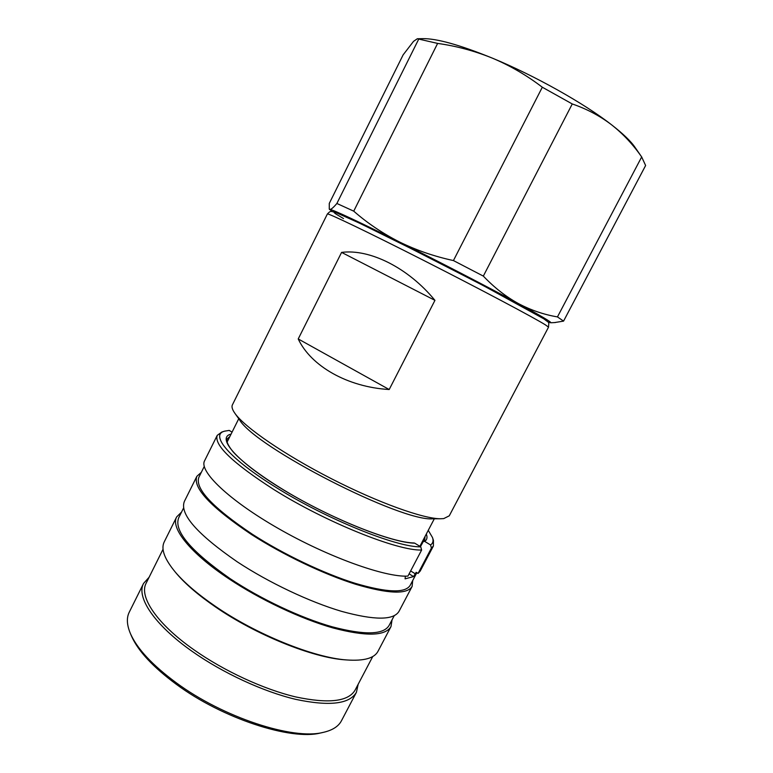 <?xml version="1.0" encoding="UTF-8"?>
<svg xmlns="http://www.w3.org/2000/svg" width="773" height="773" viewBox="0 0 773 773"><rect width="100%" height="100%" fill="white"/><g stroke="black" fill="none" stroke-linecap="round" stroke-linejoin="round"><path stroke-width="1.16" d="M321.239 732.823L320.466 732.997C291.006 740.679 222.402 718.446 176.379 684.356C153.189 667.205 138.261 651.204 131.613 636.353L131.304 635.628M149.092 577.267L143.585 583.393L129.246 612.206C126.386 617.917 126.82 625.135 130.54 633.85C137.294 648.934 152.503 665.224 176.176 682.723C223.165 717.499 293.218 740.215 323.124 732.408C332.38 730.321 338.477 726.456 341.444 720.784L356.421 692.308L358.17 684.26M143.585 583.393C136.058 596.959 154.088 624.632 192.081 651.31C222.711 672.964 263.332 691.709 295.837 699.381C329.356 706.454 349.551 704.097 356.421 692.308M163.055 549.216L146.165 583.151C138.782 596.447 156.571 623.598 193.897 649.764C223.967 670.983 263.806 689.371 295.682 696.917C328.564 703.894 348.372 701.613 355.116 690.076L372.75 656.528M175.519 572.358L176.746 573.827C185.771 584.349 198.709 595.403 215.561 606.989C255.795 634.807 312.65 657.678 344.787 659.813L346.691 659.949M181.529 512.113L176.659 516.915L164.224 541.912C160.726 548.946 164.465 559.053 175.432 572.252C184.612 582.968 197.801 594.234 215 606.051C256.066 634.43 314.138 657.794 346.835 659.958C363.948 661.137 374.335 658.248 377.997 651.31L390.993 626.594L392.046 619.84M176.659 516.915C170.408 527.901 189.965 552.966 228.818 578.745C260.143 599.655 300.939 618.864 332.979 627.947C365.958 636.594 385.302 636.15 390.993 626.594M183.578 507.987L178.698 517.794C173.635 530.79 190.728 551.043 229.968 578.542C260.704 599.046 300.697 617.878 332.139 626.787C364.498 635.28 383.485 634.836 389.09 625.463L394.191 615.762M201.328 472.332L196.864 476.313L184.341 501.484C179.5 514.026 197.173 534.162 237.35 561.894C268.84 582.629 309.664 601.945 341.598 611.366C374.461 620.381 393.592 620.371 399.013 611.337L412.106 586.456L412.724 580.504M196.864 476.313C192.574 487.753 210.72 507.117 251.283 534.385C283.034 554.84 323.926 574.329 355.677 584.282C388.326 593.915 407.139 594.64 412.106 586.456M204.256 466.438L198.893 477.221C194.699 488.478 212.536 507.494 252.385 534.269C283.546 554.328 323.636 573.431 354.788 583.2C386.829 592.659 405.294 593.364 410.183 585.335L416.831 572.706M418.058 573.469L420.203 571.083L433.402 545.98L431.421 548.067L418.058 573.469L416.183 572.3L413.545 576.59L409.12 573.846M432.6 537.863L433.431 540.375L433.402 545.98M420.444 546.646L423.353 541.429L424.686 541.409L430.551 544.955C432.996 543.342 433.643 540.868 432.503 537.544L428.261 530.326M232.064 432.136L229.223 430.406L224.605 431.16C209.657 434.726 229.079 458.486 276.096 487.444C326.96 519.35 397.042 547.506 420.744 546.83L421.633 550.028C397.631 550.975 325.916 522.287 273.951 489.609C232.75 463.085 213.85 445.006 217.232 435.363L221.764 432.068L224.286 431.266M239.002 419.072L239.485 419.749C255.129 447.238 401.602 522.19 433.044 518.799L433.885 518.799M327.375 213.995L232.412 404.849C231.417 406.84 232.325 409.787 235.166 413.69C245.138 427.614 284.609 454.795 331.424 478.729C378.229 502.701 423.362 518.818 440.494 518.76L443.712 518.606L449.268 515.823L548.521 327.163L545.516 324.931C534.462 317.945 480.574 289.315 424.329 260.743C368.054 232.142 327.008 212.498 327.375 213.995C329.327 211.918 330.631 211.058 331.308 211.435L334.641 212.082L343.28 215.648L361.146 223.948L417.884 251.94L483.705 285.817L543.96 318.901C549.7 323.655 548.888 320.892 548.521 327.163M434.948 300.349L389.196 389.524C347.454 387.089 310.939 366.064 298.223 338.951L341.589 252.394C369.919 248.751 408.241 267.777 434.948 300.349L341.589 252.394M334.719 212.111C336.661 211.705 358.894 222.054 401.419 243.157C434.32 259.564 473.646 279.836 501.986 294.977C530.877 310.475 545.458 318.853 545.757 320.099M641.841 157.19L635.097 147.45C631.029 141.382 623.193 133.835 611.588 124.811C584.204 103.408 534.645 75.561 492.391 58.149C459.693 44.834 436.387 38.341 422.483 38.65L417.526 38.747M641.667 156.958L557.459 316.911L563.565 321.114L645.619 165.509L641.667 156.958C633.164 144.638 623.135 133.922 611.588 124.811C599.906 115.882 586.794 108.935 572.262 103.959L542.317 87.223C526.626 75.252 509.987 65.57 492.391 58.149C474.535 50.912 456.273 46.003 437.624 43.414L417.333 38.747L413.536 41.355L403.139 54.854L329.269 203.434L329.269 209.048L329.916 209.425C331.173 209.473 333.492 207.493 336.873 203.473L418.57 39.433M572.262 103.959L483.328 276.096L453.432 260.569L542.317 87.223M483.328 276.096C494.227 287.546 505.909 296.697 518.345 303.538C530.896 310.176 543.941 314.64 557.459 316.911M563.565 321.114L554.608 322.573M437.624 43.414L353.734 211.155L336.873 203.473M353.734 211.155C367.359 223.107 382.567 233.359 399.361 241.91C416.116 250.162 434.136 256.385 453.432 260.569M547.912 321.954L550.743 322.766C552.115 322.467 541.313 316.06 518.345 303.538C488.855 287.488 439.383 261.854 399.361 241.91C357.194 220.991 334.042 210.159 329.916 209.425L331.955 211.444M389.196 389.524L298.223 338.951M421.633 550.028L407.931 576.107C385.341 577.489 328.119 557.072 278.319 528.481C228.422 499.928 198.7 470.979 204.603 460.756L217.232 435.363M231.069 434.117C215.947 437.528 236.528 461.626 284.097 490.266C331.501 518.934 391.921 542.917 414.734 543.177L420.744 546.83M414.734 543.177L414.096 542.984C392.52 542.694 335.811 520.683 289.266 493.29C263.313 477.927 243.089 462.843 233.146 451.905C226.528 443.702 226.421 440.166 227.165 438.958L229.881 436.503M430.551 544.955L431.421 548.067M405.361 576.146L405.081 578.842L413.545 576.59M423.353 541.429L424.677 540.037L425.082 536.394M424.686 541.409C427.044 539.815 427.595 537.351 426.319 534.027M343.492 218.575L336.023 214.073C333.308 212.198 333.405 211.744 336.303 212.72L358.778 222.817L400.781 243.35L478.632 283.16L520.886 305.693L543.632 318.727M410.647 570.947L415.362 573.856M131.613 636.353L130.54 633.85M176.746 573.827L175.432 572.252M227.03 442.224L238.751 418.724M433.044 518.799L440.494 518.76M239.485 419.749L235.166 413.69M550.743 322.766L555.391 322.534M329.636 209.618L329.269 209.048M419.884 546.308L434.31 518.789M344.787 659.813L346.835 659.958M320.466 732.997L323.124 732.408"/></g></svg>
